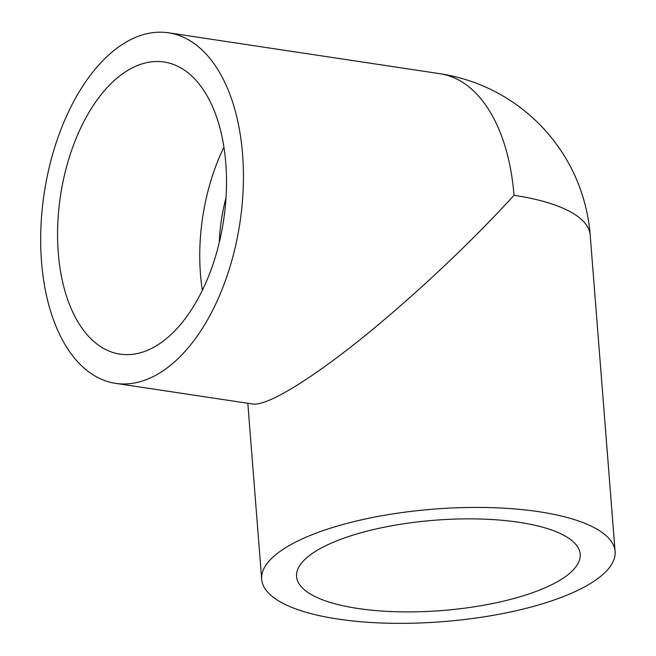 <?xml version="1.0" encoding="UTF-8"?>
<svg xmlns="http://www.w3.org/2000/svg" width="656" height="656" viewBox="0 0 656 656"><rect width="100%" height="100%" fill="white"/><g stroke="black" fill="none" stroke-linecap="round" stroke-linejoin="round"><path stroke-width="0.98" d="M219.284 242.531A113.8 63.542 98.6 0 1 226.008 197.907M202.351 290.37A147.715 82.476 98.6 0 1 223.926 147.206M153.037 347.672A147.715 82.476 98.6 0 1 120.04 354.142A147.715 82.476 98.6 0 1 60.491 195.791A147.715 82.476 98.6 0 1 164.057 62.017A147.715 82.476 98.6 0 1 226.328 191.536A147.715 82.476 98.6 0 1 153.037 347.672M357.725 608.456A142.254 45.305 -4.5 0 1 296.569 576.542A142.254 45.305 -4.5 0 1 434.83 520.216A142.254 45.305 -4.5 0 1 580.199 554.222A142.254 45.305 -4.5 0 1 505.842 600.576A142.254 45.305 -4.5 0 1 357.725 608.456M128.863 40.565A177.259 98.974 98.6 0 1 168.453 32.8A177.259 98.974 98.6 0 1 239.916 222.827A177.259 98.974 98.6 0 1 115.636 383.358A177.259 98.974 98.6 0 1 40.902 227.927A177.259 98.974 98.6 0 1 128.863 40.565M168.453 32.8L439.889 73.702A177.259 177.259 0 0 1 590.195 235.069A177.259 56.449 175.5 0 0 513.992 195.308C470.418 243.245 410.959 298.964 359.275 340.3C307.664 381.513 266.746 405.998 252.806 404.022L115.636 383.358M583.799 587.292A177.259 56.449 175.5 0 0 615.098 551.475A177.259 56.449 175.5 0 0 433.952 509.105A177.259 56.449 175.5 0 0 261.678 579.289A177.259 56.449 175.5 0 0 387.86 623.2A177.259 56.449 175.5 0 0 583.799 587.292M439.889 73.702A177.259 98.974 98.6 0 1 513.992 195.308M247.82 403.276L261.678 579.289M590.195 235.069L615.098 551.475"/></g></svg>
